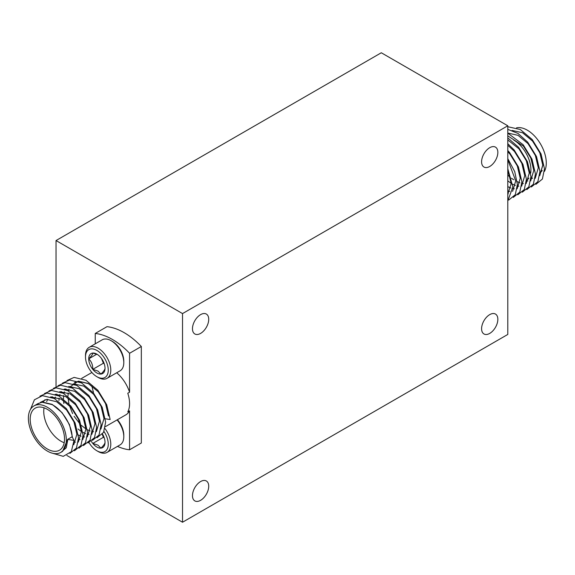 <?xml version="1.0" encoding="UTF-8"?>
<svg xmlns="http://www.w3.org/2000/svg" width="575" height="575" viewBox="0 0 575 575"><rect width="100%" height="100%" fill="white"/><g stroke="black" fill="none" stroke-linecap="round" stroke-linejoin="round"><path stroke-width="0.86" d="M200.596 500.329A11.5 6.641 120 0 0 208.107 490.195A11.5 6.641 120 0 0 206.346 480.98A11.5 6.641 120 0 0 200.596 481.548A11.5 6.641 120 0 0 193.085 491.683A11.5 6.641 120 0 0 194.846 500.904A11.5 6.641 120 0 0 200.596 500.329M200.596 333.407A11.5 6.641 120 0 0 208.107 323.272A11.5 6.641 120 0 0 206.346 314.058A11.5 6.641 120 0 0 200.596 314.626A11.5 6.641 120 0 0 193.085 324.76A11.5 6.641 120 0 0 194.846 333.974A11.5 6.641 120 0 0 200.596 333.407M489.72 166.477A11.5 6.641 120 0 0 497.231 156.343A11.5 6.641 120 0 0 495.47 147.128A11.5 6.641 120 0 0 489.72 147.696A11.5 6.641 120 0 0 482.209 157.83A11.5 6.641 120 0 0 483.97 167.045A11.5 6.641 120 0 0 489.72 166.477M489.72 333.407A11.5 6.641 120 0 0 497.231 323.272A11.5 6.641 120 0 0 495.47 314.058A11.5 6.641 120 0 0 489.72 314.626A11.5 6.641 120 0 0 482.209 324.76A11.5 6.641 120 0 0 483.97 333.974A11.5 6.641 120 0 0 489.72 333.407M182.527 522.237L507.79 334.449L507.79 125.788L182.527 313.583L182.527 522.237L66.88 455.472M182.527 313.583L56.034 240.551L56.034 386.551M507.79 125.788L381.297 52.763L56.034 240.551M516.558 127.823A26.831 15.489 60 0 1 527.311 130.173A26.831 15.489 60 0 1 544.424 171.422M531.084 177.934L532.508 178.128M539.774 175.397L542.757 165.068L539.839 152.864L532.522 141.055L522.653 132.861M513.755 179.731A24.279 14.016 60 0 1 511.498 178.257M510.341 177.359A24.279 14.016 60 0 1 507.79 175.052M513.755 140.084A24.279 14.016 60 0 1 530.653 173.161M528.849 178.063A24.279 14.016 60 0 1 526.413 180.607M542.239 170.48A24.279 14.016 60 0 1 539.961 172.78M526.405 180.773L527.879 180.981M535.217 178.322L538.308 167.821L535.368 155.516L527.987 143.606L518.046 135.341L507.79 133.033M517.177 181.628L519.908 182.836M521.884 183.382L523.358 183.59M530.696 180.931L533.787 170.43L530.847 158.125L523.473 146.208L507.79 135.822M507.79 180.859L511.197 183.389M512.663 184.237L515.387 185.445M517.371 185.991L518.837 186.199M526.183 183.54L529.273 173.039L526.333 160.734L518.952 148.817L507.79 139.948M507.79 186.652L510.873 188.047M512.85 188.6L514.323 188.808M521.662 186.142L524.752 175.648L521.812 163.336L514.438 151.426L507.79 145.231M507.79 191.087L509.802 191.417M517.141 188.751L520.238 178.257L517.299 165.945L509.917 154.035L507.79 151.721M507.79 193.933L508.214 193.854M512.627 191.36L515.717 180.859L507.79 159.706M507.79 194.292L511.204 183.468L507.79 170.099M535.864 184.374L542.39 179.055L544.475 168.777L541.018 153.906L532.206 139.517L520.303 129.519L507.79 126.723M531.35 186.976L537.869 181.664L539.961 171.386L536.497 156.515L527.685 142.126L518.039 133.465L507.79 129.346M526.829 189.585L533.356 184.273L535.44 173.995L531.976 159.124L523.171 144.735L507.79 133.141M522.316 192.194L528.835 186.882L530.926 176.604L527.462 161.733L518.65 147.344L507.79 137.928M517.795 194.803L524.321 189.491L526.405 179.206L522.941 164.342L514.136 149.946L507.79 143.692M513.281 197.412L519.8 192.093L521.892 181.815L518.427 166.951L509.615 152.555L507.79 150.506M508.76 200.021L515.286 194.702L517.371 184.424L514.74 171.659L507.79 158.635M507.79 200.876L512.857 187.033L507.79 168.705M74.362 382.605L78.473 381.29L88.334 383.611M91.957 385.911A26.831 15.489 -120 0 0 93.438 392.085M117.487 446.387A63.89 36.886 -120 0 0 129.576 449.779L141.328 443.002L141.328 346.495A63.89 36.886 -120 0 0 106.993 326.672L95.249 333.457L95.249 343.836M47.358 407.265A26.831 15.489 -120 0 0 33.939 405.943A26.831 15.489 -120 0 0 29.828 427.441A26.831 15.489 -120 0 0 47.358 451.088A26.831 15.489 -120 0 0 60.778 452.417A26.831 15.489 -120 0 0 64.889 430.912A26.831 15.489 -120 0 0 47.358 407.265M33.939 405.943L38.036 403.578L42.148 402.256L52.016 404.584C62.596 409.874 71.933 425.493 72.112 436.792L74.017 440.393L71.307 451.698L63.25 456.349L52.347 453.193M47.358 449.003A24.279 14.016 -120 0 0 59.498 450.203A24.279 14.016 -120 0 0 63.221 430.747A24.279 14.016 -120 0 0 47.358 409.357A24.279 14.016 -120 0 0 35.219 408.149A24.279 14.016 -120 0 0 31.496 427.606A24.279 14.016 -120 0 0 47.358 449.003M44.067 407.819A24.279 14.016 -120 0 0 60.914 441.176A24.279 14.016 -120 0 0 64.206 442.707M72.112 436.792L67.598 439.401L62.61 451.353L60.778 452.417M67.598 439.401L74.017 440.393M105.376 418.787L110.156 419.527L106.691 404.663L97.879 390.267L85.984 380.269L74.089 377.401L67.016 380.535M40.444 402.327L46.676 399.395L56.623 401.738L66.563 410.004L73.938 421.913L76.877 434.226L73.787 444.719M43.226 401.939L44.965 399.718M50.679 396.858L61.137 399.136L71.077 407.395L78.459 419.312L81.398 431.617L78.308 442.118M46.647 401.558L47.739 399.33M55.193 394.249L65.658 396.527L75.598 404.786L82.972 416.702L85.912 429.007L82.822 439.508M75.483 442.168L74.017 441.959M51.901 397.339L52.26 396.721M59.714 391.64L70.172 393.918L80.112 402.184L87.493 414.093L90.433 426.398L87.343 436.899M80.004 439.559L78.531 439.35M54.927 398.842L55.437 397.016M56.422 394.73L56.774 394.112M64.228 389.031L74.692 391.309L84.633 399.575L92.014 411.484L94.947 423.789L91.856 434.29M84.518 436.95L83.052 436.741M81.068 436.195L78.337 434.988M58.945 400.523L59.117 398.166M59.448 396.232L59.958 394.407M60.936 392.121L61.295 391.503M68.748 386.422L79.206 388.7L89.147 396.966L96.528 408.875L99.468 421.18L96.377 431.681M89.039 434.341L87.565 434.132M85.582 433.586L82.858 432.378M81.398 431.53L77.97 428.986M63.861 403.528L63.523 400.567M63.458 398.892L63.631 395.557M63.969 393.623L64.472 391.805M65.457 389.512L65.809 388.894M73.262 383.812L83.727 386.091L93.667 394.357L101.049 406.266L103.989 418.571L100.934 428.756M30.41 409.544L34.414 399.79L42.464 395.658L54.359 398.525L66.262 408.523L75.073 422.92L78.531 437.783L76.446 448.069L69.92 453.38M39.912 396.182L46.985 393.048L58.88 395.916L70.775 405.921L79.587 420.311L83.052 435.182L80.96 445.46L74.441 450.771M44.426 393.573L51.498 390.439L63.394 393.314L75.296 403.312L84.108 417.702L87.565 432.573L85.481 442.851L78.955 448.162M48.947 390.964L56.019 387.83L67.915 390.705L79.81 400.703L88.622 415.092L92.086 429.963L90.002 440.242L83.476 445.553M53.461 388.355L60.533 385.228L72.428 388.096L84.331 398.094L93.143 412.483L96.607 427.354L94.516 437.632L87.989 442.951M57.982 385.746L65.054 382.619L76.949 385.487L88.845 395.485L97.657 409.874L101.121 424.745L99.037 435.023L92.51 440.342M62.502 383.144L69.568 380.01L81.47 382.878L93.366 392.876L102.177 407.265L105.642 422.136L103.55 432.414L97.031 437.733M129.576 449.779L129.576 410.859L127.772 411.908A26.831 15.489 -120 0 0 127.772 393.243L129.576 392.2L129.576 353.28A63.89 36.886 -120 0 0 95.249 333.457M129.576 353.28L141.328 346.495M129.576 392.2A26.831 15.489 -120 0 0 116.711 372.758M105.383 426.664L125.832 414.855A26.831 15.489 -120 0 0 129.576 410.859M112.413 341.435L111.147 340.709L112.413 341.435A16.1 9.293 60 0 1 123.798 361.158L123.798 362.617A17.89 10.328 -120 0 0 111.147 340.709L111.147 340.709A17.89 10.328 -120 0 0 102.206 339.818L89.19 347.329A17.89 10.328 60 0 1 98.138 348.22A17.89 10.328 60 0 1 109.825 363.982A17.89 10.328 60 0 1 107.079 378.314A17.89 10.328 60 0 1 98.138 377.43L96.873 376.697A16.1 9.293 -120 0 0 108.258 370.128A16.1 9.293 -120 0 0 96.873 350.412A16.1 9.293 -120 0 0 85.488 356.982A16.1 9.293 -120 0 0 96.873 376.697L98.138 377.43M107.079 378.314L120.089 370.803A17.89 10.328 -120 0 0 123.798 362.617M96.873 372.967A11.529 6.656 -120 0 0 100.948 374.059C103.716 371.321 105.074 369.387 105.024 368.259A11.529 6.656 -120 0 0 100.948 357.758A11.529 6.656 -120 0 0 96.873 354.143A11.529 6.656 -120 0 0 92.798 353.05C92.87 354.15 91.511 356.076 88.722 358.85C91.49 361.502 92.848 365.003 92.798 369.351A11.529 6.656 -120 0 0 96.873 372.967M97.434 354.488L92.798 353.05A11.529 6.656 -120 0 0 88.722 358.85A11.529 6.656 -120 0 0 92.798 369.351L97.966 371.076L100.948 374.059A11.529 6.656 -120 0 0 105.024 368.259M101.581 358.592L103.385 363.242L104.219 363.723M96.787 354.193L88.722 358.85M103.385 363.242L92.798 369.351M85.488 356.982L85.488 355.522A17.89 10.328 60 0 1 89.19 347.329M117.401 419.721A16.1 9.293 60 0 1 123.798 435.232L123.798 436.691A17.89 10.328 -120 0 0 117.077 419.908M105.002 428.598A17.89 10.328 60 0 1 107.079 452.388L120.089 444.878A17.89 10.328 -120 0 0 123.798 436.691M107.079 452.388A17.89 10.328 60 0 1 98.138 451.504L96.873 450.771A16.1 9.293 -120 0 0 107.611 448.198A16.1 9.293 -120 0 0 104.003 431.502M91.339 441.348A11.529 6.656 -120 0 0 92.798 443.426A11.529 6.656 -120 0 0 96.873 447.041A11.529 6.656 -120 0 0 100.948 448.133C103.716 445.395 105.074 443.462 105.024 442.333A11.529 6.656 -120 0 0 102.487 434.053M102.242 434.362L103.385 437.316L92.798 443.426L97.966 445.151L100.948 448.133A11.529 6.656 -120 0 0 105.024 442.333M103.385 437.316L104.219 437.798M89.017 442.613A16.1 9.293 -120 0 0 96.873 450.771L98.138 451.504M530.926 178.164L532.393 178.372M539.731 175.713L542.822 165.212L539.882 152.907L532.508 140.997L522.567 132.732L512.102 130.453M67.843 439.437L66.24 447.81L61.065 452.245M36.304 404.577L42.162 402.004L52.102 404.347L62.042 412.613L69.424 424.522L72.364 436.835M103.989 418.571L100.891 429.072M93.552 431.732L92.086 431.523M90.103 430.977L87.371 429.769M85.912 428.921L81.42 425.421M80.198 424.235L74.096 416.271M72.63 413.633L69.417 405.555M68.971 403.894L68.044 397.957M67.972 396.283L68.152 392.955M68.483 391.022L68.993 389.196M69.97 386.91L78.301 381.139L88.241 383.482L98.188 391.747L105.563 403.657L108.503 415.969M81.679 378.379L91.885 372.492"/></g></svg>
